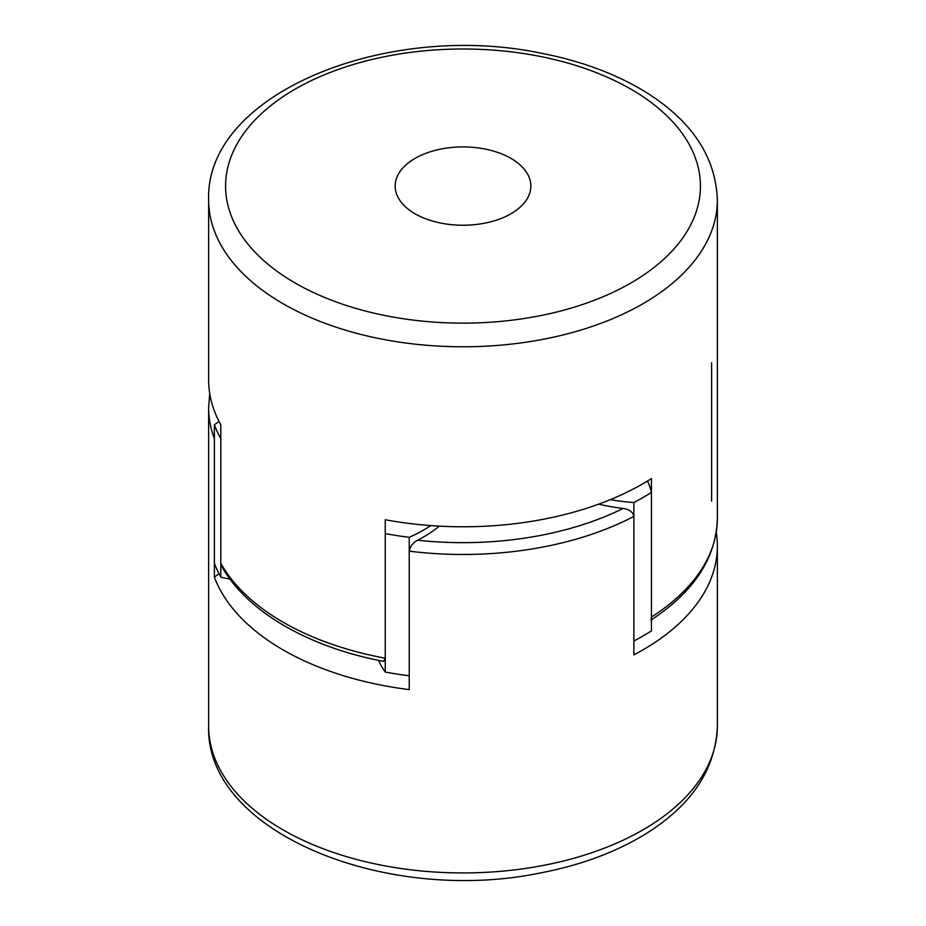 <?xml version="1.0" encoding="UTF-8"?>
<svg xmlns="http://www.w3.org/2000/svg" width="926" height="926" viewBox="0 0 926 926"><rect width="100%" height="100%" fill="white"/><g stroke="black" fill="none" stroke-linecap="round" stroke-linejoin="round"><path stroke-width="1.39" d="M711.619 362.726L711.619 501.186M214.381 424.814L214.381 563.274A254.372 146.864 180 0 0 220.805 577.118L220.805 438.658A254.372 146.864 180 0 1 214.381 424.814A139.05 80.284 0 0 1 219.022 421.469M230.007 579.132A139.05 80.284 180 0 1 220.805 577.118M378.537 660.377A139.05 80.284 0 0 0 385.262 672.068L385.262 533.596A254.372 146.864 180 0 0 409.223 537.312L409.223 675.772A254.372 146.864 180 0 1 385.262 672.068M430.729 525.598A139.05 80.284 180 0 1 409.223 537.312M633.882 502.552L633.882 641.012A254.372 146.864 180 0 0 651.429 630.884L651.429 492.424A254.372 146.864 180 0 1 633.882 502.552A139.05 80.284 0 0 1 610.373 499.623M647.459 481.045A139.05 80.284 180 0 1 651.429 492.424M219.022 573.784A139.05 80.284 0 0 0 214.381 577.118A254.372 146.864 0 0 0 283.136 649.925A254.372 146.864 0 0 0 409.223 689.615L409.223 551.155C410.23 546.259 413.031 542.613 417.661 540.217A139.05 80.284 0 0 0 439.271 526.142M214.381 577.118L214.381 438.658A254.372 146.864 180 0 1 208.628 407.614L208.628 726.077A254.372 146.864 0 0 0 283.136 829.928A254.372 146.864 0 0 0 560.346 861.759A254.372 146.864 0 0 0 717.372 726.077C715.705 769.251 691.745 805.226 645.491 834.025C615.859 852.175 580.972 865.115 540.853 872.848C387.462 905.049 205.225 832.972 208.628 726.077M598.705 504.138A139.05 80.284 0 0 0 623.105 508.443C629.205 509.254 632.794 511.904 633.882 516.407L633.882 654.867A254.372 146.864 0 0 0 717.372 546.074A254.372 146.864 0 0 0 716.273 532.45M220.805 563.263A254.372 146.864 0 0 0 385.262 658.212L383.607 661.384C308.497 647.158 246.629 611.507 221.661 566.237L220.805 563.263L220.805 424.803A254.372 146.864 180 0 1 208.628 379.926L208.628 199.923A254.372 146.864 180 0 0 283.136 303.763A254.372 146.864 180 0 0 560.346 335.606A254.372 146.864 180 0 0 717.372 199.923C715.705 156.749 691.745 120.774 645.491 91.975C615.859 73.825 580.972 60.885 540.853 53.152C387.462 20.951 205.225 93.028 208.628 199.923M385.262 658.212L385.262 519.752A254.372 146.864 180 0 0 651.429 478.58L651.429 617.04A254.372 146.864 0 0 0 717.372 518.386L717.372 199.923M510.967 158.381A67.829 39.158 180 0 1 530.83 186.08A67.829 39.158 180 0 1 463 225.238A67.829 39.158 180 0 1 395.17 186.08A67.829 39.158 180 0 1 437.037 149.896A67.829 39.158 180 0 1 510.967 158.381M717.372 518.386C716.238 557.892 694.118 591.783 651.013 620.061L651.429 617.04M633.882 516.407A254.372 146.864 180 0 1 409.223 551.155M417.661 540.217A245.888 141.967 0 0 0 623.105 508.443M295.128 282.997A237.415 137.071 0 0 0 692.324 221.557A237.415 137.071 0 0 0 401.548 53.673A237.415 137.071 0 0 0 295.128 282.997M717.372 546.074L717.372 726.077M209.727 393.55L208.628 407.614"/></g></svg>
